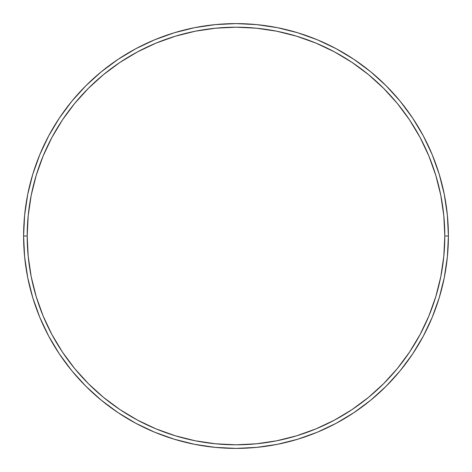 <?xml version="1.0" encoding="UTF-8"?>
<svg xmlns="http://www.w3.org/2000/svg" width="472" height="472" viewBox="0 0 472 472"><rect width="100%" height="100%" fill="white"/><g stroke="black" fill="none" stroke-linecap="round" stroke-linejoin="round"><path stroke-width="0.71" d="M23.6 236L27.199 236A208.801 208.801 0 0 1 236 27.199A208.801 208.801 0 0 1 444.801 236L448.4 236A212.4 212.4 0 0 0 236 23.6A212.4 212.4 0 0 0 23.6 236A212.4 212.4 0 0 1 236 23.6A212.4 212.4 0 0 1 448.4 236A212.4 212.4 0 0 1 236 448.4A212.4 212.4 0 0 1 23.6 236L24.621 215.179L27.683 194.564L32.745 174.345L39.766 154.716L48.681 135.877L59.395 117.994L71.815 101.256L85.81 85.81L101.256 71.815L117.994 59.395L135.877 48.681L154.716 39.766L174.345 32.745L194.564 27.683L215.179 24.621L236 23.6L256.821 24.621L277.436 27.683L297.655 32.745L317.284 39.766L336.123 48.681L354.006 59.395L370.744 71.815L386.19 85.81L400.185 101.256L412.605 117.994L423.319 135.877L432.234 154.716L439.255 174.345L444.317 194.564L447.379 215.179L448.4 236L447.379 256.821L444.317 277.436L439.255 297.655L432.234 317.284L423.319 336.123L412.605 354.006L400.185 370.744L386.19 386.19L370.744 400.185L354.006 412.605L336.123 423.319L317.284 432.234L297.655 439.255L277.436 444.317L256.821 447.379L236 448.4L215.179 447.379L194.564 444.317L174.345 439.255L154.716 432.234L135.877 423.319L117.994 412.605L101.256 400.185L85.81 386.19L71.815 370.744L59.395 354.006L48.681 336.123L39.766 317.284L32.745 297.655L27.683 277.436L24.621 256.821L23.6 236A212.4 212.4 0 0 0 236 448.4A212.4 212.4 0 0 0 448.4 236L444.801 236L443.792 215.533L440.789 195.266L435.809 175.389L428.906 156.096L420.145 137.57L409.613 119.994L397.406 103.539L383.642 88.358L368.461 74.594L352.006 62.387L334.43 51.855L315.904 43.094L296.611 36.191L276.734 31.211L256.467 28.208L236 27.199L215.533 28.208L195.266 31.211L175.389 36.191L156.096 43.094L137.57 51.855L119.994 62.387L103.539 74.594L88.358 88.358L74.594 103.539L62.387 119.994L51.855 137.57L43.094 156.096L36.191 175.389L31.211 195.266L28.208 215.533L27.199 236L28.208 256.467L31.211 276.734L36.191 296.611L43.094 315.904L51.855 334.43L62.387 352.006L74.594 368.461L88.358 383.642L103.539 397.406L119.994 409.613L137.57 420.145L156.096 428.906L175.389 435.809L195.266 440.789L215.533 443.792L236 444.801L256.467 443.792L276.734 440.789L296.611 435.809L315.904 428.906L334.43 420.145L352.006 409.613L368.461 397.406L383.642 383.642L397.406 368.461L409.613 352.006L420.145 334.43L428.906 315.904L435.809 296.611L440.789 276.734L443.792 256.467L444.801 236A208.801 208.801 0 0 1 236 444.801A208.801 208.801 0 0 1 27.199 236L23.6 236"/></g></svg>
